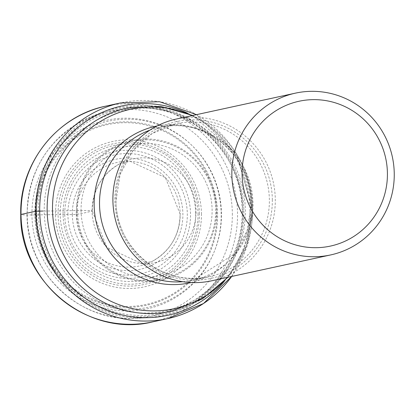 <?xml version="1.0" encoding="UTF-8"?>
<svg xmlns="http://www.w3.org/2000/svg" width="415" height="415" viewBox="0 0 415 415"><rect width="100%" height="100%" fill="white"/><g stroke="black" fill="none" stroke-linecap="round" stroke-linejoin="round"><path stroke-width="0.31" stroke-dasharray="2.08 1.56" d="M217.61 214.218A92.825 90.963 77.7 0 0 125.439 121.849A92.825 90.963 77.7 0 0 35.529 214.965A92.825 90.963 77.7 0 0 127.706 307.333A92.825 90.963 77.7 0 0 217.61 214.218M42.818 211.048L44.223 211.043A102.531 100.472 -102.3 0 1 143.533 108.191A102.531 100.472 -102.3 0 1 245.343 210.218A102.531 100.472 -102.3 0 1 146.033 313.066A102.531 100.472 -102.3 0 1 44.223 211.043A68.382 2.786 179.3 0 0 76.521 210.535L81.055 210.504A13.628 0.555 -0.7 0 1 92.094 210.996A778.4 31.737 -0.7 0 1 76.303 214.441L67.899 214.607A24.646 1.006 -0.7 0 1 64.761 214.612A45.147 1.842 179.3 0 0 36.416 214.949L31.945 214.975A13.908 0.565 -0.7 0 1 21.015 214.446M176.505 119.006A82.787 81.127 -102.3 0 1 275.295 199.568A82.787 81.127 -102.3 0 1 211.692 280.805M35.337 212.184A106.318 104.181 -102.3 0 1 100.285 113.041A106.318 104.181 -102.3 0 1 243.875 211.328A106.318 104.181 77.7 0 1 144.83 317.885A106.318 104.181 77.7 0 1 35.337 212.184M36.416 214.949A91.974 90.128 -102.3 0 1 125.496 122.69A91.974 90.128 -102.3 0 1 216.822 214.207A91.974 90.128 77.7 0 1 127.742 306.467A91.974 90.128 77.7 0 1 36.416 214.949M64.761 214.612A64.123 62.831 77.7 0 0 128.432 278.418A64.123 62.831 77.7 0 0 190.537 214.099A64.123 62.831 -102.3 0 0 126.866 150.292A64.123 62.831 -102.3 0 0 64.761 214.612M67.899 214.607A60.881 59.656 -102.3 0 1 126.866 153.54A60.881 59.656 -102.3 0 1 187.315 214.119A60.881 59.656 -102.3 0 1 128.349 275.192A60.881 59.656 -102.3 0 1 67.899 214.607M72.329 214.591A56.362 55.231 77.7 0 0 128.297 270.673A56.362 55.231 77.7 0 0 182.885 214.135A56.362 55.231 77.7 0 0 126.917 158.053A56.362 55.231 77.7 0 0 72.329 214.591M76.303 214.441A52.954 51.891 77.7 0 0 152.025 261.46A52.954 51.891 77.7 0 0 180.172 214.016A52.954 51.891 -102.3 0 0 130.263 161.378L120.039 163.635A52.99 51.927 -102.3 0 1 196.041 210.571A52.99 51.927 77.7 0 1 141.79 263.655L152.025 261.46C170.212 251.158 179.586 235.352 180.136 214.036L165.409 177.625L130.263 161.378A52.954 51.891 -102.3 0 0 76.303 214.441M92.094 210.996A52.99 51.927 -102.3 0 1 120.039 163.635C102.069 173.89 92.799 189.655 92.234 210.919L106.904 247.34L141.79 263.655A52.99 51.927 77.7 0 1 92.094 210.996M81.055 210.504A66.815 65.471 77.7 0 0 147.398 276.992A66.815 65.471 77.7 0 0 212.112 209.969A66.815 65.471 77.7 0 0 145.764 143.486A66.815 65.471 77.7 0 0 81.055 210.504M77.449 210.524A70.477 69.061 -102.3 0 1 145.712 139.829A70.477 69.061 -102.3 0 1 215.691 209.959A70.477 69.061 -102.3 0 1 147.429 280.654A70.477 69.061 -102.3 0 1 77.449 210.524M76.521 210.535A71.37 69.938 77.7 0 0 147.392 281.557A71.37 69.938 77.7 0 0 216.521 209.964A71.37 69.938 -102.3 0 0 145.649 138.942A71.37 69.938 -102.3 0 0 76.521 210.535M224.209 281.412A107.148 105 77.7 0 0 249.872 210.198A107.148 105 77.7 0 0 187.637 113.248M231.663 276.457A110.385 108.17 77.7 0 0 252.419 210.322A110.385 108.17 77.7 0 0 120.698 102.899M105.82 106.136A110.385 108.17 -102.3 0 1 237.541 213.559A110.385 108.17 -102.3 0 1 152.736 321.864M31.945 214.975A96.477 94.542 -102.3 0 1 125.392 118.197A96.477 94.542 -102.3 0 1 221.195 214.202A96.477 94.542 -102.3 0 1 127.747 310.98A96.477 94.542 -102.3 0 1 31.945 214.975M149.831 130.186A78.228 76.656 -102.3 0 1 159.619 127.348A78.228 76.656 -102.3 0 1 252.968 203.469A78.228 76.656 -102.3 0 1 252.968 203.583A78.228 76.656 -102.3 0 1 192.871 280.224A78.228 76.656 -102.3 0 1 182.782 281.712M191.128 282.537A80.126 78.518 77.7 0 0 251.308 204.346A80.126 78.518 77.7 0 0 251.308 204.232A80.126 78.518 77.7 0 0 157.078 125.968M115.925 200.533A78.228 76.656 77.7 0 0 209.274 276.66A78.228 76.656 77.7 0 0 269.371 200.035A78.228 76.656 77.7 0 0 269.371 199.906A78.228 76.656 77.7 0 0 176.022 123.779A78.228 76.656 77.7 0 0 115.925 200.404A78.228 76.656 77.7 0 0 115.925 200.533M272.328 199.688A80.261 78.653 -102.3 0 1 272.328 199.817A80.261 78.653 -102.3 0 1 194.521 280.203A80.261 78.653 -102.3 0 1 114.888 200.331A80.261 78.653 -102.3 0 1 114.888 200.201A80.261 78.653 -102.3 0 1 192.69 119.821A80.261 78.653 -102.3 0 1 272.328 199.688M127 108.102L118.213 110.011C178.559 94.672 243.538 147.647 242.204 211.214C243.647 259.053 208.366 304.091 162.4 313.19A103.963 101.877 -102.3 0 1 38.341 212.018A103.963 101.877 -102.3 0 1 38.341 211.894A103.963 101.877 -102.3 0 1 118.213 110.011A103.963 101.877 -102.3 0 1 242.272 211.183A103.963 101.877 -102.3 0 1 242.272 211.313A103.963 101.877 -102.3 0 1 162.4 313.19L171.188 311.281A103.963 101.877 77.7 0 0 251.059 209.274A103.963 101.877 77.7 0 0 127.016 108.097M192.181 115.598A102.064 100.015 -102.3 0 1 252.719 208.517A102.064 100.015 -102.3 0 1 227.368 277.391M242.972 211.422A105.208 103.096 77.7 0 0 242.972 211.292A105.208 103.096 77.7 0 0 138.569 106.603A105.208 103.096 77.7 0 0 36.603 212.008A105.208 103.096 77.7 0 0 36.603 212.138A105.208 103.096 77.7 0 0 141.007 316.827A105.208 103.096 77.7 0 0 242.972 211.422M232.343 213.476A104.596 102.495 -102.3 0 1 134.901 318.305L134.901 318.305A104.596 102.495 -102.3 0 1 27.177 214.316A104.596 102.495 -102.3 0 1 91.077 116.781L91.077 116.781A104.596 102.495 -102.3 0 1 232.343 213.476M201.451 213.756A74.394 72.9 -102.3 0 1 201.451 213.875A74.394 72.9 -102.3 0 1 129.454 288.498A74.394 72.9 -102.3 0 1 55.527 214.591A74.394 72.9 -102.3 0 1 55.527 214.472A74.394 72.9 -102.3 0 1 127.524 139.845A74.394 72.9 -102.3 0 1 201.451 213.756M199.376 213.829A72.034 70.586 77.7 0 0 199.376 213.715A72.034 70.586 77.7 0 0 127.794 142.153A72.034 70.586 77.7 0 0 58.079 214.41A72.034 70.586 77.7 0 0 58.079 214.524A72.034 70.586 77.7 0 0 129.662 286.091A72.034 70.586 77.7 0 0 199.376 213.829M221.449 213.865A95.149 93.235 77.7 0 0 126.969 119.188A95.149 93.235 77.7 0 0 34.813 214.633A95.149 93.235 77.7 0 0 129.293 309.31A95.149 93.235 77.7 0 0 221.449 213.865M198.048 213.751A70.26 68.849 -102.3 0 1 198.048 213.938A70.26 68.849 -102.3 0 1 129.905 284.228A70.26 68.849 -102.3 0 1 60.232 214.311A70.26 68.849 -102.3 0 1 60.232 214.124A70.26 68.849 -102.3 0 1 128.375 143.834A70.26 68.849 -102.3 0 1 198.048 213.751M195.678 213.704A67.598 66.239 -102.3 0 1 195.678 213.886A67.598 66.239 -102.3 0 1 130.118 281.515A67.598 66.239 -102.3 0 1 63.085 214.249A67.598 66.239 77.7 0 1 63.085 214.067A67.598 66.239 -102.3 0 1 128.645 146.443A67.598 66.239 -102.3 0 1 195.678 213.704M231.705 276.452L247.366 245.13L252.481 210.296L237.11 154.899L196.518 114.654M251.303 204.185L247.143 230.73L234.745 253.783L192.871 280.224L209.274 276.66C163.982 288.192 115.069 248.367 116.06 200.476L120.163 174.295L132.618 151.117L151.989 133.609L176.022 123.779L159.619 127.348C202.255 115.93 252.081 154.722 251.303 204.185M227.939 277.272L246.557 245.182L252.725 208.558L236.114 153.353L192.747 115.474M100.285 113.041L91.077 116.781C49.976 135.855 28.64 168.386 27.063 214.373C26.233 271.602 78.668 322.242 134.901 318.305L144.83 317.885"/><path stroke-width="0.62" d="M394.25 173.698A82.787 81.127 77.7 0 0 295.459 93.136A82.787 81.127 77.7 0 0 231.855 174.367A82.787 81.127 77.7 0 0 330.646 254.935A82.787 81.127 77.7 0 0 394.25 173.698M387.418 173.366A74.098 72.609 77.7 0 0 313.844 99.636A74.098 72.609 77.7 0 0 242.075 173.963A74.098 72.609 77.7 0 0 315.649 247.698A74.098 72.609 77.7 0 0 387.418 173.366M330.646 254.935L211.692 280.805A82.787 81.127 -102.3 0 1 112.901 200.238A82.787 81.127 -102.3 0 1 176.505 119.006L295.459 93.136M196.518 114.654L159.604 101.737L120.698 102.899A110.385 108.17 77.7 0 0 35.892 211.209A110.385 108.17 77.7 0 0 167.613 318.632L152.736 321.864A110.385 108.17 -102.3 0 1 21.015 214.446L35.892 211.209L42.818 211.048M187.637 113.248A107.148 105 77.7 0 0 39.695 211.059A107.148 105 77.7 0 0 108.668 310.851A107.148 105 77.7 0 0 224.209 281.412M231.705 276.452L203.49 303.531L167.613 318.632A110.385 108.17 77.7 0 0 231.663 276.457M21.015 214.446A110.385 108.17 -102.3 0 1 105.82 106.136C56.746 115.858 19.204 163.832 20.75 214.56C19.313 281.904 88.317 338.183 152.736 321.864M157.078 125.968A80.126 78.518 77.7 0 0 94.138 204.761A80.126 78.518 77.7 0 0 94.138 204.875A80.126 78.518 77.7 0 0 191.128 282.537M182.782 281.712A78.228 76.656 -102.3 0 1 99.522 204.102A78.228 76.656 -102.3 0 1 99.522 203.988A78.228 76.656 -102.3 0 1 149.831 130.186M127.016 108.097A103.963 101.877 77.7 0 0 47.134 210.109A103.963 101.877 77.7 0 0 171.177 311.281L202.344 298.94L227.939 277.272M227.368 277.391A102.064 100.015 -102.3 0 1 117.575 304.143A102.064 100.015 -102.3 0 1 52.513 209.336A102.064 100.015 -102.3 0 1 192.181 115.598M120.698 102.899L105.82 106.136M192.747 115.474L160.47 106.385L127 108.102"/></g></svg>
